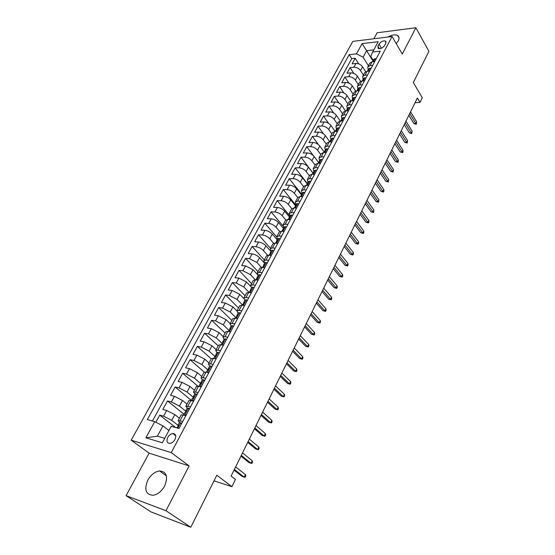 <?xml version="1.0" encoding="UTF-8"?>
<svg xmlns="http://www.w3.org/2000/svg" width="555" height="555" viewBox="0 0 555 555"><rect width="100%" height="100%" fill="white"/><g stroke="black" fill="none" stroke-linecap="round" stroke-linejoin="round"><path stroke-width="0.83" d="M164.648 486.013C168.331 476.662 166.625 471.646 159.528 470.945C154.852 471.681 150.946 474.733 147.817 480.11C143.96 489.579 145.722 494.637 153.097 495.296C157.752 494.45 161.595 491.355 164.648 486.013M396.242 43.651L398.268 40.904C399.475 38.441 399.274 36.651 397.664 35.527C395.236 34.292 391.99 34.792 387.917 37.018M174.943 439.518C176.448 435.828 175.755 433.83 172.869 433.531C170.829 433.823 169.136 435.12 167.783 437.409C166.25 441.121 166.958 443.119 169.892 443.417C171.925 443.105 173.604 441.801 174.943 439.518M126.082 495.65L150.981 511.904L190.781 527.25L165.959 510.711L189.144 465.909L171.252 452.63L131.188 440.191L149.135 453.151L126.082 495.65L165.959 510.711M171.252 452.63L392.087 36.498L352.807 41.389L131.188 440.191M392.087 36.498L402.278 54.036L415.875 27.75L377.109 32.78L373.855 38.767M415.875 27.75L428.918 51.324L413.308 82.515L422.265 97.77L419.996 102.404L417.374 97.978L231.123 476.065L235.466 479.409L231.914 486.673L216.804 475.24L190.781 527.25M365.634 71.727L362.547 66.815C360.84 64.54 358.641 63.423 355.949 63.45L352.141 63.846L355.2 58.261L358.738 63.874M363.379 75.112L360.507 70.589C358.794 68.314 356.594 67.19 353.896 67.21L350.087 67.599L353.819 73.413M350.087 67.599L346.986 73.253L350.802 72.892C353.5 72.878 355.713 74.009 357.441 76.278L360.66 81.308M355.637 91.034L352.265 85.859C350.517 83.59 348.29 82.459 345.592 82.452L341.769 82.778L344.905 77.048L348.852 83.084M350.573 100.899L347.028 95.557C345.259 93.302 343.018 92.158 340.312 92.13L336.483 92.428L339.66 86.629L343.836 92.907M345.467 110.924L341.727 105.388C339.931 103.14 337.676 101.988 334.963 101.94L331.127 102.203L334.346 96.32L338.786 102.876M340.319 121.108L336.351 115.35C334.533 113.102 332.265 111.944 329.545 111.867L325.709 112.103L328.969 106.144L333.701 113.005M335.13 131.445L330.905 125.437C329.066 123.196 326.784 122.031 324.058 121.933L320.214 122.128L323.516 116.099L328.588 123.314M329.732 141.719L325.39 135.656C323.523 133.429 321.227 132.25 318.494 132.132L314.643 132.291L317.994 126.179L323.461 133.81M324.28 152.146L319.805 146.014C317.911 143.794 315.601 142.607 312.86 142.469L309.01 142.586L312.403 136.391L318.348 144.536M318.688 162.615L314.137 156.51C312.222 154.297 309.891 153.104 307.151 152.937L303.294 153.02L306.728 146.742L313.353 155.629M312.916 173.091L308.4 167.145C306.457 164.939 304.112 163.739 301.358 163.545L297.501 163.593L300.983 157.231L312.951 172.966M306.304 185.37L307.935 183.275L307.144 183.795L302.579 177.926C300.609 175.727 298.25 174.52 295.496 174.305L291.632 174.305L295.163 167.86L307.303 183.504M301.316 194.694L296.682 188.853C294.684 186.667 292.312 185.453 289.55 185.203L285.679 185.169L289.259 178.634L301.587 194.188M295.406 205.738L290.702 199.932C288.683 197.753 286.29 196.532 283.522 196.262L279.651 196.179L283.279 189.553L295.794 205.017M289.419 216.936L284.639 211.164C282.592 208.999 280.178 207.764 277.41 207.466L273.539 207.341L277.216 200.626L289.925 215.992M283.348 228.285L278.492 222.548C276.418 220.397 273.99 219.156 271.215 218.823L267.337 218.656L271.069 211.85L282.897 225.843M277.195 239.788L272.262 234.099C270.153 231.955 267.711 230.707 264.929 230.346L261.051 230.131L264.832 223.228L276.647 236.902M270.951 251.457L265.942 245.809C263.805 243.68 261.343 242.417 258.561 242.029L254.676 241.765L258.512 234.765L270.507 248.328M264.624 263.292L259.532 257.686C257.367 255.571 254.884 254.301 252.095 253.878L248.217 253.566L252.102 246.469L264.284 259.934M257.659 274.711L253.025 269.737L245.539 265.9L241.661 265.54L245.601 258.332L257.978 271.693M250.589 286.318L246.434 281.961L238.893 278.097L235.008 277.68L239.011 270.375L251.581 283.626M243.749 298.458L239.739 294.358L232.143 290.466L228.258 289.994L232.323 282.585L245.095 295.725M236.95 310.925L232.947 306.936L225.302 303.016L221.417 302.489L225.531 294.976L238.518 307.99M230.124 323.648L226.058 319.708L218.351 315.753L214.466 315.171L218.649 307.539L231.844 320.436M223.2 336.566L219.065 332.66L211.302 328.678L207.417 328.04L211.663 320.297L225.073 333.069M216.173 349.678L211.968 345.814L204.15 341.797L200.265 341.103L204.573 333.243L218.205 345.876M209.034 362.984L204.76 359.161L196.886 355.117L193.001 354.361L197.372 346.382L211.233 358.877M201.791 376.484L197.448 372.717L189.512 368.638L185.634 367.812L190.067 359.716L204.24 372.134M194.444 390.2L190.025 386.474L182.026 382.367L178.148 381.479L182.65 373.258L197.622 386.002M186.979 404.123L182.484 400.446L174.423 396.305L170.552 395.347L175.123 387.002L191.302 400.37M179.397 418.262L174.825 414.634L166.701 410.464L162.83 409.437L167.478 400.96L183.927 414.148M182.775 421.412L178.113 420.655L179.563 422.542M379.03 44.129L377.92 46.197L378.226 48.514C380.584 49.034 382.735 47.994 384.677 45.399L385.787 43.325L385.496 41.042C383.144 40.501 380.987 41.535 379.03 44.129L381.472 48.209M372.891 60.884L366.619 50.692L363.088 57.2L356.49 53.835L349.206 54.654L147.332 419.594L154.72 421.675L145.868 437.805L162.331 442.786L171.197 426.302L179.001 428.495L380.272 51.157L372.662 52.01L370.733 56.367L373.175 60.342M356.49 53.835L362.075 43.658L378.219 41.694L372.662 52.01M177.982 425.269L171.724 420.378L174.825 414.634M185.641 411.109L179.431 406.094L182.484 400.446M193.674 397.581L187.021 392.038L190.025 386.474M201.028 383.803L194.493 378.191L197.448 372.717M208.118 370.095L201.853 364.559L204.76 359.161M214.986 356.483L209.096 351.128L211.968 345.814M221.896 343.184L216.242 337.898L219.065 332.66M228.833 330.204L223.276 324.862L226.058 319.708M235.674 317.418L230.207 312.021L232.947 306.936M242.41 304.813L237.034 299.367L239.739 294.358M249.056 292.388L243.763 286.893L246.434 281.961M255.335 279.852L250.402 274.6L253.025 269.737M261.467 267.42L256.937 262.487L259.532 257.686M267.586 255.238L263.389 250.541L265.942 245.809M273.691 243.277L269.744 238.761L272.262 234.099M279.762 231.539L276.008 227.155L278.492 222.548M285.79 220.009L282.19 215.701L284.639 211.164M291.784 208.68L288.288 204.406L290.702 199.932M297.73 197.559L294.296 193.265L296.682 188.853M303.606 186.591L300.227 182.276L302.579 177.926M309.406 175.775L306.076 171.44L308.4 167.145M315.129 165.106L311.848 160.749L314.137 156.51M320.769 154.574L317.543 150.197L319.805 146.014M326.347 144.189L323.163 139.784L325.39 135.656M331.841 133.935L328.713 129.509L330.905 125.437M337.267 123.814L334.179 119.367L336.351 115.35M342.622 113.824L339.584 109.356L341.727 105.388M347.916 103.958L344.919 99.477L347.028 95.557M353.133 94.218L350.184 89.723L352.265 85.859M358.287 84.61L355.38 80.093L357.441 76.278M355.2 58.261L351.731 58.636L152.424 421.03M171.724 420.378L163.579 416.188L159.715 415.133L155.823 422.237M167.478 400.96L171.349 401.945L179.431 406.094M175.123 387.002L179.001 387.917L187.021 392.038M182.65 373.258L186.529 374.105L194.493 378.191M190.067 359.716L193.952 360.5L201.853 364.559M197.372 346.382L201.257 347.104L209.096 351.128M204.573 333.243L208.458 333.902L216.242 337.898M211.663 320.297L215.548 320.901L223.276 324.862M218.649 307.539L222.534 308.087L230.207 312.021M225.531 294.976L229.416 295.461L237.034 299.367M232.323 282.585L236.208 283.022L243.763 286.893M239.011 270.375L242.896 270.757L250.402 274.6M245.601 258.332L249.486 258.665L256.937 262.487M252.102 246.469L255.987 246.753C258.769 247.155 261.238 248.418 263.389 250.541M258.512 234.765L262.39 235.001C265.172 235.375 267.628 236.624 269.744 238.761M264.832 223.228L268.71 223.415C271.492 223.755 273.92 225.004 276.008 227.155M271.069 211.85L274.94 211.989C277.715 212.301 280.129 213.536 282.19 215.701M277.216 200.626L281.087 200.723C283.855 201.007 286.255 202.235 288.288 204.406M283.279 189.553L287.15 189.609C289.911 189.865 292.298 191.087 294.296 193.265M289.259 178.634L293.123 178.648C295.884 178.876 298.25 180.091 300.227 182.276M295.163 167.86L299.02 167.832C301.774 168.033 304.126 169.24 306.076 171.44M300.983 157.231L304.841 157.162C307.588 157.343 309.926 158.536 311.848 160.749M306.728 146.742L310.585 146.638C313.325 146.791 315.642 147.977 317.543 150.197M312.403 136.391L316.246 136.246C318.986 136.377 321.289 137.557 323.163 139.784M317.994 126.179L321.838 125.999C324.571 126.103 326.86 127.275 328.713 129.509M323.516 116.099L327.353 115.884C330.079 115.96 332.355 117.126 334.179 119.367M328.969 106.144L332.799 105.894C335.518 105.956 337.78 107.108 339.584 109.356M334.346 96.32L338.175 96.036C340.888 96.077 343.136 97.222 344.919 99.477M339.66 86.629L343.483 86.309C346.195 86.323 348.422 87.461 350.184 89.723M344.905 77.048L348.727 76.701C351.426 76.694 353.646 77.825 355.38 80.093M372.717 65.323L370.067 65.587L367.798 66.864L368.125 69.791M374.757 61.501L372.107 61.778L369.838 63.062L367.798 66.864M369.644 71.089L366.987 71.345L364.725 72.608L362.658 76.458L364.919 75.209L367.577 74.96M364.462 80.808L361.798 81.037L359.543 82.272L357.448 86.171L359.709 84.95L362.366 84.728M359.21 90.652L356.546 90.86L354.291 92.061L352.168 96.015L354.423 94.822L357.087 94.621M353.889 100.621L351.225 100.809L348.97 101.981L346.826 105.984L349.074 104.826L351.745 104.645M348.498 110.729L345.827 110.889L343.587 112.034L341.408 116.092L343.649 114.954L346.327 114.809M343.039 120.969L340.361 121.101L338.12 122.218L335.921 126.332L338.155 125.229L340.832 125.097M337.502 131.341L334.825 131.452L332.591 132.534L330.357 136.703L332.584 135.635L335.269 135.531M331.89 141.858L329.212 141.948L326.985 142.996L324.717 147.221L326.944 146.18L329.628 146.111M326.208 152.521L323.516 152.576L321.296 153.596L319.007 157.877L321.22 156.871L323.912 156.829M320.443 163.33L317.751 163.357L315.538 164.342L313.214 168.678L315.42 167.714L318.112 167.693M314.595 174.284L311.903 174.284L309.697 175.234L307.338 179.633L309.544 178.703L312.236 178.71M308.67 185.391L305.978 185.37L303.779 186.272L301.386 190.733L303.578 189.845L306.277 189.879M302.662 196.657L299.964 196.602L297.771 197.469L295.35 201.992L297.536 201.139L300.234 201.208M296.571 208.083L293.866 207.993L291.687 208.826L289.231 213.411L291.403 212.593L294.108 212.697M290.39 219.669L287.684 219.544L285.513 220.335L283.022 224.99L285.187 224.213L287.892 224.345M284.125 231.414L281.413 231.268L279.255 232.018L276.723 236.735L278.881 236L281.593 236.166M277.764 243.34L275.051 243.152L272.907 243.86L270.341 248.647L272.484 247.953L275.197 248.154M271.312 255.432L268.599 255.21L266.462 255.876L263.861 260.725L265.998 260.087L268.703 260.316M264.77 267.697L262.057 267.448L259.927 268.065L257.284 272.991L259.407 272.387L262.126 272.658M258.124 280.15L255.411 279.859L253.295 280.428L250.617 285.43L252.726 284.875L255.446 285.18M251.387 292.783L248.668 292.457L246.566 292.978L243.846 298.049L245.948 297.549L248.661 297.896M244.547 305.611L241.827 305.243L239.739 305.715L236.978 310.862L239.066 310.411L241.779 310.793M237.602 318.625L234.883 318.223L232.809 318.639L230.006 323.863L232.08 323.468L234.793 323.891M230.554 331.841L227.834 331.397L225.774 331.765L222.93 337.065L224.983 336.719L227.703 337.183M223.394 345.259L220.682 344.773L218.635 345.085L215.742 350.469L217.782 350.177L220.501 350.684M216.131 358.884L213.411 358.35L211.379 358.606L208.451 364.073L210.477 363.844L213.189 364.392M208.749 372.717L206.03 372.141L204.018 372.336L201.042 377.893L203.047 377.719L205.766 378.316M201.257 386.773L196.539 386.28L193.522 391.92L198.225 392.454M193.639 401.043L188.95 400.446L185.876 406.177L190.559 406.815M185.904 415.542L181.235 414.835L178.113 420.655M368.402 65.74L363.088 57.2M214.008 480.824L231.914 486.673M415.036 102.724L419.996 102.404M373.82 49.867L366.619 50.692L362.075 43.658M168.935 430.5L162.941 425.9L157.37 436.161L164.717 438.339M175.699 435.689L172.882 433.531L175.699 435.703M351.731 58.636L349.206 54.654M159.715 415.133L175.72 427.572M363.005 79.365L362.658 76.458M357.815 89.057L357.448 86.171M352.564 98.88L352.168 96.015M347.243 108.829L346.826 105.984M341.852 118.909L341.408 116.092M336.392 129.121L335.921 126.332M330.856 139.465L330.357 136.703M325.244 149.954L324.717 147.221M319.562 160.582L319.007 157.877M313.797 171.356L313.214 168.678M307.956 182.283L307.338 179.633M302.031 193.355L301.386 190.733M296.03 204.58L295.35 201.992M289.939 215.964L289.231 213.411M283.765 227.508L283.022 224.99M277.5 239.212L276.723 236.735M271.152 251.089L270.341 248.647M264.707 263.132L263.861 260.725M258.172 275.356L257.284 272.991M251.54 287.754L250.617 285.43M244.81 300.331L243.846 298.049M237.984 313.096L236.978 310.862M231.047 326.056L230.006 323.863M224.012 339.209L222.93 337.065M216.873 352.564L215.742 350.469M209.624 366.113L208.451 364.073M202.263 379.884L201.042 377.893M194.798 393.87L193.522 391.92M187.229 408.085L185.876 406.177M154.72 421.675L162.941 425.9M145.868 437.805L157.37 436.161M189.144 465.909L149.135 453.151M376.082 59.017L375.104 58.601L373.654 59.454L372.537 61.73M372.877 61.695L373.647 60.564L372.696 61.244M408.855 115.267L413.974 123.633L415.862 123.543L409.729 113.491M416.673 121.878L416.292 124.299L415.862 123.543L416.673 121.878L410.554 111.812M416.292 124.299L413.974 123.633M371.011 68.529L370.039 68.085L368.589 68.924L367.452 71.304M367.646 71.283L368.562 70.069L367.618 70.735M404.241 124.625L409.43 132.957L411.324 132.888L405.108 122.87M412.15 131.195L411.768 133.623L411.324 132.888L412.15 131.195L405.948 121.177M411.768 133.623L409.43 132.957M365.877 78.158L364.906 77.7L363.456 78.519L362.304 80.995M362.373 80.988L363.407 79.698L362.477 80.357M399.579 134.102L404.838 142.392L406.739 142.337L400.433 132.368M407.571 140.63L407.19 143.065L406.739 142.337L407.571 140.63L401.279 130.647M407.19 143.065L404.838 142.392M360.674 87.905L359.702 87.433L358.259 88.231L357.101 90.784M357.052 90.819L358.183 89.452L357.26 90.097M394.855 143.69L400.19 151.945L402.091 151.91L395.694 141.976M402.937 150.176L403.027 151.661L402.555 152.618L402.091 151.91L402.937 150.176L396.554 140.242M402.555 152.618L400.19 151.945M355.401 97.791L354.437 97.291L352.994 98.075L351.828 100.663M351.669 100.774L352.89 99.331L351.988 99.962M390.075 153.395L395.486 161.616L397.394 161.595L390.9 151.709M398.24 159.84L398.337 161.318L397.866 162.296L397.394 161.595L398.24 159.84L391.768 149.947M397.866 162.296L395.486 161.616M350.059 107.802L349.095 107.288L347.659 108.052L346.486 110.674M346.23 110.861L347.534 109.342L346.639 109.959M385.232 163.225L390.72 171.405L392.628 171.405L386.051 161.567M393.495 169.629L393.12 172.085L392.628 171.405L393.495 169.629L386.925 159.784M393.12 172.085L390.72 171.405M344.648 117.944L343.691 117.41L342.255 118.153L341.075 120.817M340.735 121.087L342.102 119.485L341.221 120.088M380.328 173.181L385.898 181.319L387.813 181.332L381.132 171.544M388.68 179.536L388.313 181.998L387.813 181.332L388.68 179.536L382.02 169.74M388.313 181.998L385.898 181.319M339.167 128.219L338.21 127.671L336.781 128.392L335.595 131.098M335.171 131.438L336.594 129.759L335.726 130.356M375.36 183.254L381.014 191.357L382.929 191.385L376.158 181.645M383.81 189.567L383.935 191.031L383.443 192.037L382.929 191.385L383.81 189.567L377.06 179.82M383.443 192.037L381.014 191.357M333.611 138.639L332.653 138.063L331.231 138.771L330.045 141.518M329.538 141.934L331.016 140.179L330.163 140.755M370.338 193.466L376.068 201.52L377.99 201.562L371.115 191.877M378.885 199.724L378.51 202.207L377.99 201.562L378.885 199.724L372.03 190.025M378.51 202.207L376.068 201.52M327.977 149.198L327.027 148.601L325.605 149.281L324.418 152.077M323.842 152.569L325.362 150.731L324.529 151.3M365.245 203.803L371.059 211.809L372.988 211.871L366.009 202.242M373.89 210.005L373.522 212.496L372.988 211.871L373.89 210.005L366.931 200.369M373.522 212.496L371.059 211.809M322.268 159.895L321.317 159.285L319.902 159.944L318.709 162.781M318.077 163.357L319.631 161.436L318.813 161.984M360.084 214.272L365.988 222.229L367.916 222.312L360.84 212.745M368.832 220.425L368.978 221.875L368.464 222.923L367.916 222.312L368.832 220.425L361.777 210.845M368.464 222.923L365.988 222.229M316.482 170.746L315.538 170.107L314.123 170.746L312.93 173.632M312.229 174.284L313.825 172.279L313.02 172.813M354.86 224.872L360.854 232.788L362.783 232.885L355.602 223.374M363.712 230.977L363.858 232.42L363.345 233.482L362.783 232.885L363.712 230.977L356.546 221.452M363.345 233.482L360.854 232.788M310.62 181.742L309.669 181.083L308.268 181.693L307.075 184.628M349.567 235.618L355.651 243.478L357.58 243.596L350.295 234.148M358.523 241.661L358.683 243.097L358.162 244.172L357.58 243.596L358.523 241.661L351.253 232.198M358.162 244.172L355.651 243.478M304.667 192.897L303.731 192.21L302.329 192.8L301.192 194.923L301.136 195.783L301.962 194.423L301.192 194.923M300.29 196.609L301.136 195.783M344.204 246.503L350.378 254.308L352.314 254.447L344.912 245.067M353.271 252.483L353.438 253.919L352.904 255.009L352.314 254.447L353.271 252.483L345.89 243.09M352.904 255.009L350.378 254.308M298.639 204.198L297.702 203.491L296.308 204.06L295.114 207.098M294.199 208.007L295.905 205.725L295.156 206.217M338.772 257.534L345.037 265.283L346.979 265.443L339.466 256.126M347.943 263.452L348.117 264.881L347.583 265.984L346.979 265.443L347.943 263.452L340.451 254.128M347.583 265.984L345.037 265.283M292.527 215.666L291.59 214.938L290.203 215.472L289.016 218.566M288.01 219.565L289.765 217.192L289.03 217.657M333.271 268.71L339.632 276.397L341.575 276.584L333.943 267.337M342.553 274.565L342.733 275.988L342.192 277.105L341.575 276.584L342.553 274.565L334.942 265.304M342.192 277.105L339.632 276.397M286.318 227.293L285.388 226.537L284.007 227.05L282.828 230.2M281.746 231.282L283.543 228.82L282.821 229.27M327.693 280.032L334.152 287.663L336.094 287.865L328.352 278.693M337.086 285.825L337.28 287.24L336.725 288.371L336.094 287.865L337.086 285.825L329.365 276.64M336.725 288.371L334.152 287.663M280.032 239.087L279.103 238.31L277.729 238.789L276.522 241.043L276.55 241.994M275.384 243.173L277.223 240.606L276.522 241.043M322.039 291.507L328.595 299.076L330.544 299.305L322.677 290.209M331.543 297.237L331.751 298.639L331.189 299.79L330.544 299.305L331.543 297.237L323.704 288.121M331.189 299.79L328.595 299.076M273.65 251.054L272.727 250.243L271.353 250.7L270.139 252.983L270.188 253.954M268.932 255.238L270.819 252.567L270.139 252.983M316.308 303.141L322.961 310.64L324.911 310.897L316.933 301.878M325.931 308.795L326.146 310.196L325.577 311.362L324.911 310.897L325.931 308.795L317.973 299.762M325.577 311.362L322.961 310.64M267.17 263.195L266.254 262.355L264.895 262.786L263.653 265.096L263.736 266.095M262.383 267.475L264.319 264.707L263.653 265.096M310.495 314.935L317.259 322.365L319.208 322.642L311.105 313.707M320.242 320.519L320.464 321.907L319.895 323.086L319.208 322.642L320.242 320.519L312.16 311.563M319.895 323.086L317.259 322.365M260.607 275.509L259.691 274.642L258.339 275.044L257.083 277.389L257.187 278.402M255.744 279.893L257.721 277.014L257.083 277.389M304.612 326.888L311.473 334.249L313.429 334.554L305.195 325.695M314.477 332.396L314.706 333.777L314.13 334.977L313.429 334.554L314.477 332.396L306.263 323.53M314.13 334.977L311.473 334.249M253.94 288.003L253.031 287.108L251.686 287.476L250.409 289.863L250.548 290.889M249.001 292.499L251.033 289.509L250.409 289.863M298.639 339.008L305.611 346.299L307.567 346.625L299.207 337.856M308.629 344.44L308.871 345.814L308.289 347.028L307.567 346.625L308.629 344.44L300.29 335.657M308.289 347.028L305.611 346.299M247.176 300.685L246.267 299.762L244.935 300.095L243.638 303.085M242.16 305.292L243.444 303.717L244.249 302.184L243.638 302.517M292.582 351.294L299.672 358.509L301.629 358.863L293.13 350.184M302.704 356.65L302.961 358.01L302.364 359.245L301.629 358.863L302.704 356.65L294.233 347.957M302.364 359.245L299.672 358.509M240.308 313.554L239.413 312.604L238.081 312.909L236.777 315.913M239.413 312.604L240.329 313.519M235.216 318.272L236.562 316.6L237.374 315.046L236.77 315.365M286.449 363.754L293.644 370.893L295.607 371.274L286.97 362.692M296.696 369.026L296.96 370.379L296.356 371.628L295.607 371.274L296.696 369.026L288.087 360.424M296.356 371.628L293.644 370.893M233.336 326.624L232.448 325.639L231.13 325.91L229.812 328.935M232.448 325.639L233.377 326.541M230.249 331.793L230.651 331.661M228.167 331.453L229.583 329.684L230.394 328.109L229.798 328.4M280.219 376.394L287.532 383.45L289.495 383.852L280.726 375.374M290.605 381.576L290.875 382.922L290.265 384.185L289.495 383.852L290.605 381.576L281.857 373.078M290.265 384.185L287.532 383.45M226.267 339.882L225.379 338.869L224.074 339.105L222.749 342.151M225.379 338.869L226.329 339.764M222.971 345.182L223.533 345.002M221.008 344.828L222.5 342.955L223.304 341.36L222.722 341.63M273.906 389.215L281.336 396.18L283.3 396.617L274.392 388.236M284.424 394.307L284.708 395.639L284.091 396.922L283.3 396.617L284.424 394.307L275.537 385.905M284.091 396.922L281.336 396.18M219.079 353.348L218.205 352.3L216.908 352.501L215.569 355.568M218.205 352.3L219.169 353.188M215.583 358.773L216.311 358.544M213.744 358.419L214.66 356.692L215.305 356.442L216.11 354.818L215.534 355.068M267.503 402.215L275.051 409.097L277.021 409.555L267.961 401.279M278.159 407.217L278.457 408.542L277.826 409.84L277.021 409.555L278.159 407.217L269.126 398.92M277.826 409.84L275.051 409.097M211.788 367.021L210.921 365.939L209.63 366.099L208.236 368.707L208.59 369.783M210.921 365.939L211.899 366.813M208.076 372.578L208.978 372.301M206.363 372.211L207.355 370.358L208 370.129L208.805 368.485L208.236 368.707M261.01 415.404L268.675 422.195L270.646 422.688L261.44 414.516M271.797 420.308L272.11 421.627L271.471 422.945L270.646 422.688L271.797 420.308L262.619 412.122M271.471 422.945L268.675 422.195M204.386 380.903L203.518 379.793L202.242 379.911L200.827 382.562L201.222 383.63M203.518 379.793L204.518 380.654M200.459 386.585L201.527 386.266M198.87 386.225L199.932 384.24L200.584 384.025L201.389 382.36L200.827 382.562M254.412 428.779L262.21 435.481L264.18 436.001L254.828 427.947M265.352 433.594L265.678 434.898L265.026 436.23L264.18 436.001L265.352 433.594L256.022 425.519M265.026 436.23L262.21 435.481M196.858 395.007L196.005 393.856L194.743 393.939L193.3 396.631L193.737 397.678M196.005 393.856L197.018 394.709M192.724 400.814L193.959 400.453M191.253 400.453L192.391 398.33L193.05 398.143L193.855 396.45L193.3 396.631M247.724 442.363L255.654 448.96L257.624 449.515L248.113 441.579M258.81 447.066L259.143 448.357L258.491 449.716L257.624 449.515L258.81 447.066L249.327 439.109M189.22 409.333L188.374 408.147L187.118 408.189L185.654 410.922L186.133 411.949M188.374 408.147L189.408 408.986M184.87 415.272L186.272 414.863M183.525 414.911L184.732 412.649L185.398 412.483L186.196 410.769L185.654 410.922M240.939 456.141L249.001 462.641L250.971 463.224L241.3 455.405M252.171 460.74L252.525 462.017L251.852 463.397L250.971 463.224L252.171 460.74L242.535 452.901M181.457 423.881L180.618 422.66L179.376 422.66L177.891 425.435L178.412 426.434M180.618 422.66L181.672 423.486M176.615 427.829L177.621 427.052L178.426 425.31L177.891 425.435M234.05 470.12L242.244 476.516L244.214 477.133L234.383 469.447M245.435 474.615L245.803 475.878L245.123 477.279L244.214 477.133L245.435 474.615L235.639 466.901M360.507 70.589L362.547 66.815M353.896 67.21L355.949 63.45M163.579 416.188L166.701 410.464M171.349 401.945L174.423 396.305M179.001 387.917L182.026 382.367M186.529 374.105L189.512 368.638M193.952 360.5L196.886 355.117M201.257 347.104L204.15 341.797M208.458 333.902L211.302 328.678M215.548 320.901L218.351 315.753M222.534 308.087L225.302 303.016M229.416 295.461L232.143 290.466M236.208 283.022L238.893 278.097M242.896 270.757L245.539 265.9M249.486 258.665L252.095 253.878M255.987 246.753L258.561 242.029M262.39 235.001L264.929 230.346M268.71 223.415L271.215 218.823M274.94 211.989L277.41 207.466M281.087 200.723L283.522 196.262M287.15 189.609L289.55 185.203M293.123 178.648L295.496 174.305M299.02 167.832L301.358 163.545M304.841 157.162L307.151 152.937M310.585 146.638L312.86 142.469M316.246 136.246L318.494 132.132M321.838 125.999L324.058 121.933M327.353 115.884L329.545 111.867M332.799 105.894L334.963 101.94M338.175 96.036L340.312 92.13M343.483 86.309L345.592 82.452M348.727 76.701L350.802 72.892M370.067 65.587L372.107 61.778M364.919 75.209L366.987 71.345M359.709 84.95L361.798 81.037M354.423 94.822L356.546 90.86M349.074 104.826L351.225 100.809M343.649 114.954L345.827 110.889M338.155 125.229L340.361 121.101M332.584 135.635L334.825 131.452M326.944 146.18L329.212 141.948M321.22 156.871L323.516 152.576M315.42 167.714L317.751 163.357M309.544 178.703L311.903 174.284M303.578 189.845L305.978 185.37M297.536 201.139L299.964 196.602M291.403 212.593L293.866 207.993M285.187 224.213L287.684 219.544M278.881 236L281.413 231.268M272.484 247.953L275.051 243.152M265.998 260.087L268.599 255.21M259.407 272.387L262.057 267.448M252.726 284.875L255.411 279.859M245.948 297.549L248.668 292.457M239.066 310.411L241.827 305.243M232.08 323.468L234.883 318.223M224.983 336.719L227.834 331.397M217.782 350.177L220.682 344.773M210.477 363.844L213.411 358.35M203.047 377.719L206.03 372.141M195.506 391.809L198.537 386.148M187.847 406.128L190.927 400.377M180.063 420.669L183.192 414.828M379.454 48.75L377.92 46.197M373.536 61.626L375.145 58.615M373.668 61.015L373.411 60.592M368.423 71.206L370.081 68.105M368.596 70.52L368.333 70.097M363.234 80.912L364.947 77.714M363.449 80.142L363.185 79.726M357.982 90.743L359.744 87.454M358.239 89.889L357.975 89.48M352.661 100.705L354.472 97.312M352.966 99.768L352.689 99.359M347.27 110.799L349.137 107.309M347.617 109.779L347.34 109.363M341.804 121.032L343.725 117.431M342.199 119.915L341.915 119.505M336.268 131.396L338.245 127.692M336.705 130.189L336.42 129.787M330.655 141.9L332.695 138.091M331.141 140.595L330.856 140.2M324.966 152.549L327.061 148.629M325.501 151.147L325.209 150.752M319.201 163.343L321.359 159.306M319.784 161.845L319.493 161.45M313.36 174.284L315.573 170.135M313.984 172.681L313.693 172.3M307.428 185.384L309.711 181.11M308.108 183.67L307.817 183.289M301.421 196.63L303.765 192.238M302.149 194.812L301.858 194.437M295.329 208.042L297.737 203.525M296.106 206.106L295.815 205.738M289.148 219.613L291.625 214.965M289.981 217.56L289.682 217.199M282.877 231.345L285.43 226.572M283.765 229.173L283.473 228.826M276.515 243.25L279.144 238.338M270.063 255.328L272.762 250.277M263.521 267.586L266.296 262.39M256.875 280.018L259.726 274.676M250.138 292.638L253.066 287.15M243.298 305.444L246.309 299.804M236.354 318.438L239.448 312.645M229.305 331.64L232.483 325.681M222.146 345.037L225.413 338.911M214.882 358.641L218.24 352.349M207.501 372.454L210.955 365.988M200.001 386.481L203.553 379.835M192.391 400.738L196.04 393.904M184.655 415.216L188.409 408.196M177.753 428.141L180.652 422.709M166.382 475.808L159.528 470.945M399.045 37.927L397.664 35.527M386.12 42.104L385.496 41.042"/></g></svg>

